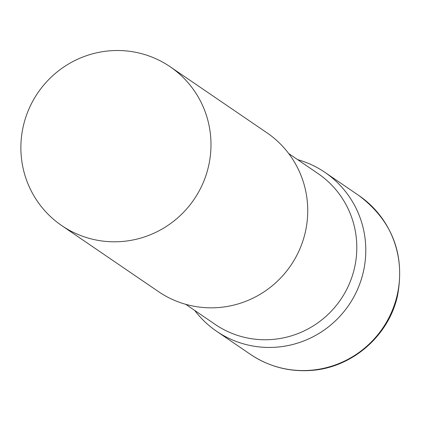 <?xml version="1.0" encoding="UTF-8"?>
<svg xmlns="http://www.w3.org/2000/svg" width="421" height="421" viewBox="0 0 421 421"><rect width="100%" height="100%" fill="white"/><g stroke="black" fill="none" stroke-linecap="round" stroke-linejoin="round"><path stroke-width="0.63" d="M297.647 159.648A96.162 94.541 124.3 0 1 324.938 172.373A96.162 94.541 124.3 0 1 362.281 276.102A96.162 94.541 124.3 0 1 276.565 347.167A96.162 94.541 124.3 0 1 216.531 331.227A96.162 94.541 124.3 0 1 194.734 310.456A96.162 94.541 -55.7 0 0 303.583 341.021A96.162 94.541 -55.7 0 0 365.612 244.422A96.162 94.541 -55.7 0 0 297.647 159.648M185.766 304.336L215.105 324.359A91.289 89.752 -55.7 0 0 310.83 327.37A91.289 89.752 -55.7 0 0 356.634 241.954A91.289 89.752 -55.7 0 0 318.018 173.552L288.68 153.528M61.724 225.588L158.48 291.611A96.162 94.541 -55.7 0 0 259.31 294.784A96.162 94.541 -55.7 0 0 307.562 204.806A96.162 94.541 -55.7 0 0 266.888 132.757L170.131 66.734A96.162 94.541 -55.7 0 0 69.297 63.56A96.162 94.541 -55.7 0 0 21.05 153.533A96.162 94.541 -55.7 0 0 61.724 225.588A96.162 94.541 -55.7 0 0 162.559 228.756A96.162 94.541 -55.7 0 0 210.81 138.783A96.162 94.541 -55.7 0 0 170.131 66.734M358.803 195.486A96.162 94.541 124.3 0 1 396.145 299.21A96.162 94.541 124.3 0 1 310.43 370.275A96.162 94.541 124.3 0 1 250.395 354.34C268.724 366.586 288.917 371.953 310.972 370.443C351.914 367.875 388.836 335.921 397.529 295.695C405.144 254.184 392.235 220.783 358.803 195.486L324.938 172.373M216.531 331.227L250.395 354.34"/></g></svg>
